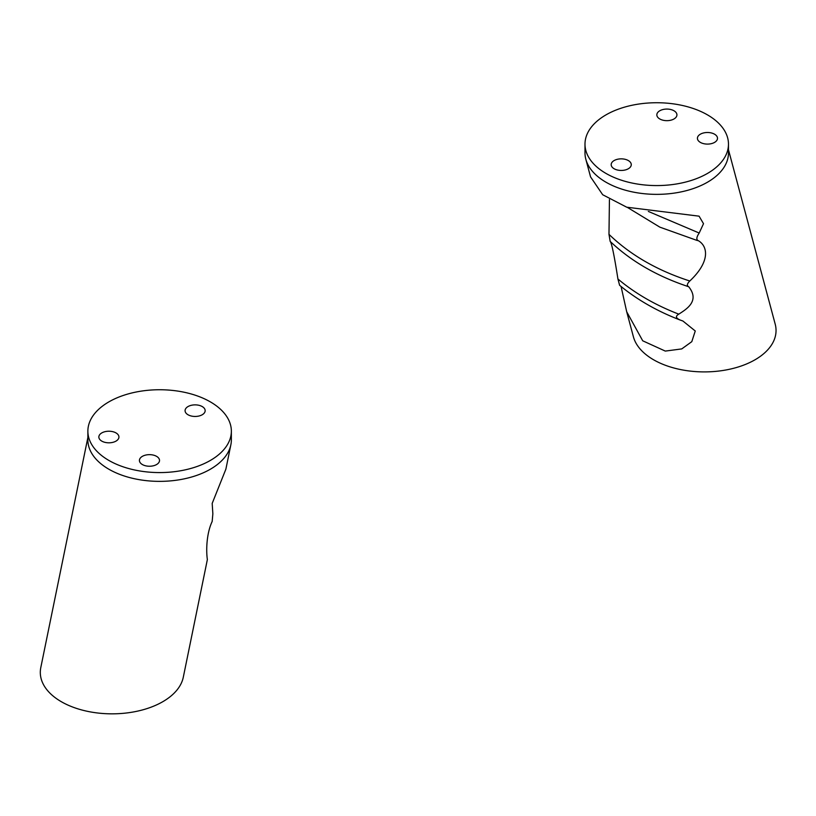<?xml version="1.0" encoding="UTF-8"?>
<svg xmlns="http://www.w3.org/2000/svg" width="816" height="816" viewBox="0 0 816 816"><rect width="100%" height="100%" fill="white"/><g stroke="black" fill="none" stroke-linecap="round" stroke-linejoin="round"><path stroke-width="1.22" d="M627.402 207.407L659.879 227.164L696.609 240.281A605.982 27.499 -167.7 0 1 698.435 240.74C696.109 239.822 696.364 237.262 699.2 233.039L648.353 211.436M698.435 240.74C707.962 246.391 710.389 261.661 689.795 281C657.186 270.463 630.248 254.908 608.981 234.345L610.174 241.403C611.643 242.77 614.234 255.306 617.926 279.001L619.619 285.294C636.837 299.554 656.962 311.11 679.963 319.954L680.473 320.147C675.76 318.209 675.209 316.22 678.81 314.15C686.062 309.397 700.24 301.175 688.724 286.763C686.633 285.712 686.99 283.795 689.785 281M621.078 286.498L626.698 311.753L642.722 340.802L665.285 351.084L681.748 348.911L691.805 341.659L695.263 330.99L682.91 321.014L680.473 320.147M728.474 149.756L775.2 324.146A71.737 41.422 180 0 1 755.035 359.774A71.737 41.422 180 0 1 669.467 366.69A71.737 41.422 180 0 1 633.41 336.814L626.698 311.753M728.474 144.157L728.474 152.939A71.737 41.422 180 0 1 707.462 182.223A71.737 41.422 180 0 1 621.894 189.149A71.737 41.422 180 0 1 585.837 159.273A71.737 41.422 180 0 1 584.99 152.939L584.99 144.157A71.737 41.422 0 0 0 629.279 182.417A71.737 41.422 0 0 0 707.462 173.441A71.737 41.422 0 0 0 728.474 144.157A71.737 41.422 0 0 0 656.737 102.734A71.737 41.422 0 0 0 584.99 144.157M590.56 176.878L602.687 194.738L626.729 207.203L699.077 216.169L703.514 223.686L699.19 233.039M609.43 199.594L608.981 234.335M678.81 314.15C655.442 305.164 635.144 293.444 617.926 279.001L619.517 284.947M614.122 168.749A10.047 5.794 180 0 1 611.184 164.659A10.047 5.794 180 0 1 621.221 158.855A10.047 5.794 180 0 1 631.268 164.659A10.047 5.794 180 0 1 625.066 170.014A10.047 5.794 180 0 1 614.122 168.749M700.363 142.392A10.047 5.794 180 0 1 697.415 138.292A10.047 5.794 180 0 1 707.462 132.498A10.047 5.794 180 0 1 717.499 138.292A10.047 5.794 180 0 1 711.307 143.657A10.047 5.794 180 0 1 700.363 142.392M659.777 118.963A10.047 5.794 180 0 1 656.839 114.862A10.047 5.794 180 0 1 666.876 109.069A10.047 5.794 180 0 1 676.923 114.862A10.047 5.794 180 0 1 670.721 120.227A10.047 5.794 180 0 1 659.777 118.963M87.873 431.164A71.737 41.422 180 0 1 159.62 389.742A71.737 41.422 180 0 1 231.356 431.164A71.737 41.422 180 0 1 210.344 460.448A71.737 41.422 180 0 1 132.161 469.424A71.737 41.422 180 0 1 87.873 431.164L87.873 439.946A71.737 41.422 0 0 0 132.161 478.217A71.737 41.422 0 0 0 210.344 469.231A71.737 41.422 0 0 0 230.857 444.812L225.879 469.159L212.191 503.401L212.854 513.825L212.17 521.485C206.438 533.491 206.03 550.78 207.366 559.521L205.673 567.875M87.873 437.509L40.8 667.559A71.737 41.422 0 0 0 80.743 709.685A71.737 41.422 0 0 0 162.772 701.709A71.737 41.422 0 0 0 183.284 677.28L205.867 566.926M230.857 444.812A71.737 41.422 0 0 0 231.356 439.946L231.356 431.164M202.225 406.562A10.047 5.794 0 0 0 191.281 405.307A10.047 5.794 0 0 0 185.079 410.662A10.047 5.794 0 0 0 195.126 416.456A10.047 5.794 0 0 0 205.163 410.662A10.047 5.794 0 0 0 202.225 406.562M156.57 456.348A10.047 5.794 0 0 0 145.625 455.093A10.047 5.794 0 0 0 139.424 460.448A10.047 5.794 0 0 0 149.471 466.242A10.047 5.794 0 0 0 159.518 460.448A10.047 5.794 0 0 0 156.57 456.348M115.994 432.919A10.047 5.794 0 0 0 105.05 431.664A10.047 5.794 0 0 0 98.848 437.019A10.047 5.794 0 0 0 108.885 442.813A10.047 5.794 0 0 0 118.932 437.019A10.047 5.794 0 0 0 115.994 432.919M610.174 241.403C631.043 261.232 657.227 276.349 688.724 286.753M590.6 177.062L585.837 159.273"/></g></svg>
